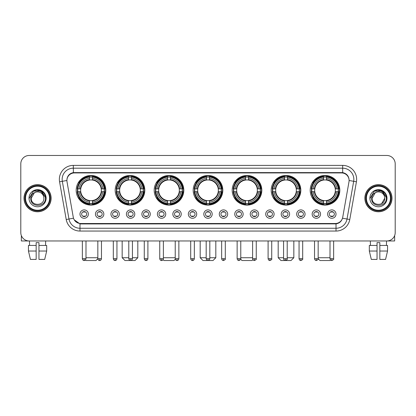 <?xml version="1.0" encoding="UTF-8"?>
<svg xmlns="http://www.w3.org/2000/svg" width="416" height="416" viewBox="0 0 416 416"><rect width="100%" height="100%" fill="white"/><g stroke="black" fill="none" stroke-linecap="round" stroke-linejoin="round"><path stroke-width="0.62" d="M232.196 190.284A14.81 14.81 0 0 0 247.005 205.093A14.81 14.81 0 0 0 261.815 190.284A14.81 14.81 0 0 0 247.005 175.479A14.81 14.81 0 0 0 232.196 190.284M115.18 190.284A14.81 14.81 0 0 0 129.99 205.093A14.81 14.81 0 0 0 144.799 190.284A14.81 14.81 0 0 0 129.99 175.479A14.81 14.81 0 0 0 115.18 190.284M154.185 190.284A14.81 14.81 0 0 0 168.995 205.093A14.81 14.81 0 0 0 183.804 190.284A14.81 14.81 0 0 0 168.995 175.479A14.81 14.81 0 0 0 154.185 190.284M193.19 190.284A14.81 14.81 0 0 0 208 205.093A14.81 14.81 0 0 0 222.81 190.284A14.81 14.81 0 0 0 208 175.479A14.81 14.81 0 0 0 193.19 190.284M271.201 190.284A14.81 14.81 0 0 0 286.01 205.093A14.81 14.81 0 0 0 300.82 190.284A14.81 14.81 0 0 0 286.01 175.479A14.81 14.81 0 0 0 271.201 190.284M310.206 190.284A14.81 14.81 0 0 0 325.016 205.093A14.81 14.81 0 0 0 339.82 190.284A14.81 14.81 0 0 0 325.016 175.479A14.81 14.81 0 0 0 310.206 190.284M76.18 190.284A14.81 14.81 0 0 0 90.984 205.093A14.81 14.81 0 0 0 105.794 190.284A14.81 14.81 0 0 0 90.984 175.479A14.81 14.81 0 0 0 76.18 190.284M103.839 214.089A4.191 4.191 0 0 1 99.648 218.28A4.191 4.191 0 0 1 95.456 214.089A4.191 4.191 0 0 1 99.648 209.898A4.191 4.191 0 0 1 103.839 214.089M97.131 214.089A2.517 2.517 0 0 0 99.648 216.606A2.517 2.517 0 0 0 102.164 214.089A2.517 2.517 0 0 0 99.648 211.578A2.517 2.517 0 0 0 97.131 214.089M119.319 214.089A4.191 4.191 0 0 1 115.128 218.28A4.191 4.191 0 0 1 110.937 214.089A4.191 4.191 0 0 1 115.128 209.898A4.191 4.191 0 0 1 119.319 214.089M112.611 214.089A2.517 2.517 0 0 0 115.128 216.606A2.517 2.517 0 0 0 117.64 214.089A2.517 2.517 0 0 0 115.128 211.578A2.517 2.517 0 0 0 112.611 214.089M134.794 214.089A4.191 4.191 0 0 1 130.603 218.28A4.191 4.191 0 0 1 126.412 214.089A4.191 4.191 0 0 1 130.603 209.898A4.191 4.191 0 0 1 134.794 214.089M128.092 214.089A2.517 2.517 0 0 0 130.603 216.606A2.517 2.517 0 0 0 133.12 214.089A2.517 2.517 0 0 0 130.603 211.578A2.517 2.517 0 0 0 128.092 214.089M150.275 214.089A4.191 4.191 0 0 1 146.084 218.28A4.191 4.191 0 0 1 141.892 214.089A4.191 4.191 0 0 1 146.084 209.898A4.191 4.191 0 0 1 150.275 214.089M143.572 214.089A2.517 2.517 0 0 0 146.084 216.606A2.517 2.517 0 0 0 148.6 214.089A2.517 2.517 0 0 0 146.084 211.578A2.517 2.517 0 0 0 143.572 214.089M165.755 214.089A4.191 4.191 0 0 1 161.564 218.28A4.191 4.191 0 0 1 157.373 214.089A4.191 4.191 0 0 1 161.564 209.898A4.191 4.191 0 0 1 165.755 214.089M159.047 214.089A2.517 2.517 0 0 0 161.564 216.606A2.517 2.517 0 0 0 164.076 214.089A2.517 2.517 0 0 0 161.564 211.578A2.517 2.517 0 0 0 159.047 214.089M181.236 214.089A4.191 4.191 0 0 1 177.044 218.28A4.191 4.191 0 0 1 172.853 214.089A4.191 4.191 0 0 1 177.044 209.898A4.191 4.191 0 0 1 181.236 214.089M174.528 214.089A2.517 2.517 0 0 0 177.044 216.606A2.517 2.517 0 0 0 179.556 214.089A2.517 2.517 0 0 0 177.044 211.578A2.517 2.517 0 0 0 174.528 214.089M196.711 214.089A4.191 4.191 0 0 1 192.52 218.28A4.191 4.191 0 0 1 188.328 214.089A4.191 4.191 0 0 1 192.52 209.898A4.191 4.191 0 0 1 196.711 214.089M190.008 214.089A2.517 2.517 0 0 0 192.52 216.606A2.517 2.517 0 0 0 195.036 214.089A2.517 2.517 0 0 0 192.52 211.578A2.517 2.517 0 0 0 190.008 214.089M212.191 214.089A4.191 4.191 0 0 1 208 218.28A4.191 4.191 0 0 1 203.809 214.089A4.191 4.191 0 0 1 208 209.898A4.191 4.191 0 0 1 212.191 214.089M205.483 214.089A2.517 2.517 0 0 0 208 216.606A2.517 2.517 0 0 0 210.517 214.089A2.517 2.517 0 0 0 208 211.578A2.517 2.517 0 0 0 205.483 214.089M227.672 214.089A4.191 4.191 0 0 1 223.48 218.28A4.191 4.191 0 0 1 219.289 214.089A4.191 4.191 0 0 1 223.48 209.898A4.191 4.191 0 0 1 227.672 214.089M220.964 214.089A2.517 2.517 0 0 0 223.48 216.606A2.517 2.517 0 0 0 225.992 214.089A2.517 2.517 0 0 0 223.48 211.578A2.517 2.517 0 0 0 220.964 214.089M243.147 214.089A4.191 4.191 0 0 1 238.956 218.28A4.191 4.191 0 0 1 234.764 214.089A4.191 4.191 0 0 1 238.956 209.898A4.191 4.191 0 0 1 243.147 214.089M236.444 214.089A2.517 2.517 0 0 0 238.956 216.606A2.517 2.517 0 0 0 241.472 214.089A2.517 2.517 0 0 0 238.956 211.578A2.517 2.517 0 0 0 236.444 214.089M258.627 214.089A4.191 4.191 0 0 1 254.436 218.28A4.191 4.191 0 0 1 250.245 214.089A4.191 4.191 0 0 1 254.436 209.898A4.191 4.191 0 0 1 258.627 214.089M251.924 214.089A2.517 2.517 0 0 0 254.436 216.606A2.517 2.517 0 0 0 256.953 214.089A2.517 2.517 0 0 0 254.436 211.578A2.517 2.517 0 0 0 251.924 214.089M274.108 214.089A4.191 4.191 0 0 1 269.916 218.28A4.191 4.191 0 0 1 265.725 214.089A4.191 4.191 0 0 1 269.916 209.898A4.191 4.191 0 0 1 274.108 214.089M267.4 214.089A2.517 2.517 0 0 0 269.916 216.606A2.517 2.517 0 0 0 272.428 214.089A2.517 2.517 0 0 0 269.916 211.578A2.517 2.517 0 0 0 267.4 214.089M289.588 214.089A4.191 4.191 0 0 1 285.397 218.28A4.191 4.191 0 0 1 281.206 214.089A4.191 4.191 0 0 1 285.397 209.898A4.191 4.191 0 0 1 289.588 214.089M282.88 214.089A2.517 2.517 0 0 0 285.397 216.606A2.517 2.517 0 0 0 287.908 214.089A2.517 2.517 0 0 0 285.397 211.578A2.517 2.517 0 0 0 282.88 214.089M305.063 214.089A4.191 4.191 0 0 1 300.872 218.28A4.191 4.191 0 0 1 296.681 214.089A4.191 4.191 0 0 1 300.872 209.898A4.191 4.191 0 0 1 305.063 214.089M298.36 214.089A2.517 2.517 0 0 0 300.872 216.606A2.517 2.517 0 0 0 303.389 214.089A2.517 2.517 0 0 0 300.872 211.578A2.517 2.517 0 0 0 298.36 214.089M320.544 214.089A4.191 4.191 0 0 1 316.352 218.28A4.191 4.191 0 0 1 312.161 214.089A4.191 4.191 0 0 1 316.352 209.898A4.191 4.191 0 0 1 320.544 214.089M313.836 214.089A2.517 2.517 0 0 0 316.352 216.606A2.517 2.517 0 0 0 318.869 214.089A2.517 2.517 0 0 0 316.352 211.578A2.517 2.517 0 0 0 313.836 214.089M336.024 214.089A4.191 4.191 0 0 1 331.833 218.28A4.191 4.191 0 0 1 327.642 214.089A4.191 4.191 0 0 1 331.833 209.898A4.191 4.191 0 0 1 336.024 214.089M329.316 214.089A2.517 2.517 0 0 0 331.833 216.606A2.517 2.517 0 0 0 334.344 214.089A2.517 2.517 0 0 0 331.833 211.578A2.517 2.517 0 0 0 329.316 214.089M88.358 214.089A4.191 4.191 0 0 1 84.167 218.28A4.191 4.191 0 0 1 79.976 214.089A4.191 4.191 0 0 1 84.167 209.898A4.191 4.191 0 0 1 88.358 214.089M81.656 214.089A2.517 2.517 0 0 0 84.167 216.606A2.517 2.517 0 0 0 86.684 214.089A2.517 2.517 0 0 0 84.167 211.578A2.517 2.517 0 0 0 81.656 214.089M67.018 181.787A7.545 7.545 0 0 1 74.443 172.936L341.557 172.936A7.545 7.545 0 0 1 348.982 181.787L342.727 217.272A7.545 7.545 0 0 1 335.296 223.506L80.704 223.506A7.545 7.545 0 0 1 73.273 217.272L67.018 181.787M77.506 191.682A13.551 13.551 0 0 1 77.506 188.89M311.537 191.682A13.551 13.551 0 0 1 311.537 188.89M272.532 191.682A13.551 13.551 0 0 1 272.532 188.89M194.522 191.682A13.551 13.551 0 0 1 194.522 188.89M155.516 191.682A13.551 13.551 0 0 1 155.516 188.89M116.511 191.682A13.551 13.551 0 0 1 116.511 188.89M233.527 191.682A13.551 13.551 0 0 1 233.527 188.89M24.014 198.219A13.551 13.551 0 0 0 37.565 211.77A13.551 13.551 0 0 0 51.116 198.219A13.551 13.551 0 0 0 37.565 184.668A13.551 13.551 0 0 0 24.014 198.219M364.884 198.219A13.551 13.551 0 0 0 378.435 211.77A13.551 13.551 0 0 0 391.986 198.219A13.551 13.551 0 0 0 378.435 184.668A13.551 13.551 0 0 0 364.884 198.219M66.934 179.364L66.914 180.492L66.934 179.364C67.517 175.646 69.649 173.394 73.325 172.598L342.675 172.598C346.346 173.389 348.478 175.64 349.066 179.364L349.086 180.492M73.325 165.391L342.675 165.391A13.972 13.972 0 0 1 356.429 181.787L349.778 219.508A13.972 13.972 0 0 1 336.019 231.052L79.981 231.052A13.972 13.972 0 0 1 66.222 219.508L59.571 181.787A13.972 13.972 0 0 1 73.325 165.391L73.325 168.184L342.675 168.184A11.175 11.175 0 0 1 353.678 181.303L347.027 219.019A11.175 11.175 0 0 1 336.019 228.259L79.981 228.259A11.175 11.175 0 0 1 68.973 219.019L62.322 181.303A11.175 11.175 0 0 1 73.325 168.184L73.388 172.588M68.947 174.892L70.954 173.373M71.022 173.337L72.972 172.661M336.019 231.052L336.019 223.876C339.342 223.324 341.489 221.437 342.467 218.218C341.494 221.437 339.347 223.319 336.019 223.876L80.85 223.928L79.981 223.876L74.095 219.736M348.343 176.774L349.066 179.364M395.2 163.852A8.382 8.382 0 0 0 386.818 155.475L29.182 155.475A8.382 8.382 0 0 0 20.8 163.852L20.8 232.586A8.382 8.382 0 0 0 29.182 240.968L386.818 240.968A8.382 8.382 0 0 0 395.2 232.586L395.2 163.852L395.2 232.586M342.498 218.223L347.027 219.019L353.678 181.303L356.429 181.787M20.8 163.852L20.8 232.586M386.818 155.475L29.182 155.475M29.182 240.968L386.818 240.968M21.356 235.596L21.356 240.968L53.768 240.968M28.449 245.44L28.449 251.03L30.436 259.412L28.449 251.03L28.449 245.44L36.166 245.44L36.166 242.648L38.964 242.648L38.964 245.44L46.68 245.44L46.68 251.03L44.694 259.412L46.68 251.03L38.964 251.03L38.964 245.44L38.964 259.412L44.694 259.412M45.666 240.968L45.547 245.44M36.166 245.44L36.166 259.412L30.436 259.412M28.449 251.03L36.166 251.03M29.463 240.968L29.583 245.44M49.577 198.219A12.012 12.012 0 0 0 37.565 186.207A12.012 12.012 0 0 0 25.548 198.219A12.012 12.012 0 0 0 37.565 210.236A12.012 12.012 0 0 0 49.577 198.219M50.138 198.219A12.574 12.574 0 0 0 37.565 185.645A12.574 12.574 0 0 0 24.991 198.219A12.574 12.574 0 0 0 37.565 210.792A12.574 12.574 0 0 0 50.138 198.219M50.976 198.219A13.411 13.411 0 0 0 37.565 184.808A13.411 13.411 0 0 0 24.154 198.219A13.411 13.411 0 0 0 37.565 211.635A13.411 13.411 0 0 0 50.976 198.219M43.654 196.544L43.878 198.219C44.268 206.367 30.862 206.367 31.252 198.219L34.408 192.754L36 192.104C32.869 192.956 31.132 194.995 30.784 198.219C30.108 207.823 45.755 207.579 45.469 198.219C45.516 195.572 44.533 193.378 42.52 191.641C40.685 190.304 38.646 189.779 36.405 190.07C40.534 190.393 42.947 192.551 43.654 196.544L43.878 198.219C44.268 206.367 30.862 206.367 31.252 198.219L34.408 192.754L36 192.104L34.408 192.754L31.252 198.219L34.408 192.754L36 192.104L34.408 192.754L31.252 198.219L34.408 192.754L36 192.104L34.408 192.754L31.252 198.219L34.408 192.754L36 192.104A6.313 6.313 0 0 1 43.654 196.544L43.878 198.219C44.268 206.367 30.862 206.367 31.252 198.219C30.862 206.367 44.268 206.367 43.878 198.219C44.268 206.367 30.862 206.367 31.252 198.219C30.862 206.367 44.268 206.367 43.878 198.219C44.268 206.367 30.862 206.367 31.252 198.219M29.016 198.219A8.549 8.549 0 0 0 37.565 206.773A8.549 8.549 0 0 0 46.114 198.219A8.549 8.549 0 0 0 37.565 189.67A8.549 8.549 0 0 0 29.016 198.219M36.405 190.07L33.446 191.09L29.328 198.219L33.446 191.09L41.683 191.09L45.802 198.219L41.683 191.09L33.446 191.09L29.328 198.219L33.446 191.09L41.683 191.09L45.802 198.219L41.683 191.09L33.446 191.09L29.328 198.219L33.446 191.09L41.683 191.09L45.802 198.219M97.833 240.968L97.833 258.71C98.15 260.005 98.753 260.614 99.648 260.525L99.648 258.71L97.833 258.71L96.013 260.525L85.956 260.525L85.441 260.01M85.987 257.733L97.833 257.733M92.383 203.512L92.383 204.074A13.858 13.858 0 0 0 104.775 191.682L104.213 191.682A13.302 13.302 0 0 1 92.383 203.512L92.383 202.218A12.012 12.012 0 0 0 102.918 191.682L101.228 191.682A10.338 10.338 0 0 0 92.383 180.045L92.383 177.06A13.302 13.302 0 0 1 104.213 188.89L104.775 188.89A13.858 13.858 0 0 0 92.383 176.498L92.383 177.06M77.761 191.682L77.199 191.682A13.858 13.858 0 0 0 89.591 204.074L89.591 203.512A13.302 13.302 0 0 1 77.761 191.682L79.056 191.682A12.012 12.012 0 0 0 89.591 202.218L89.591 200.528A10.338 10.338 0 0 0 101.228 191.682L101.644 191.682A10.748 10.748 0 0 1 92.383 200.944L92.383 202.218M89.591 177.06L89.591 176.498A13.858 13.858 0 0 0 77.199 188.89L77.761 188.89A13.302 13.302 0 0 1 89.591 177.06L89.591 178.355A12.012 12.012 0 0 0 79.056 188.89L80.74 188.89A10.338 10.338 0 0 0 89.591 200.528L89.591 200.944A10.748 10.748 0 0 1 80.33 191.682L79.056 191.682M77.787 191.682A13.27 13.27 0 0 1 77.787 188.89M92.383 177.086A13.27 13.27 0 0 0 89.591 177.086M104.182 188.89A13.27 13.27 0 0 1 104.182 191.682M104.213 188.89L102.918 188.89A12.012 12.012 0 0 0 92.383 178.355M102.918 191.682L104.213 191.682M89.591 202.218L89.591 203.512M101.228 188.89L102.918 188.89M101.228 191.682A10.338 10.338 0 0 1 92.383 200.528L92.383 200.944M89.591 200.528A10.338 10.338 0 0 1 80.74 191.682L80.33 191.682M92.383 203.481A13.27 13.27 0 0 1 89.591 203.481M79.056 188.89L77.761 188.89M89.591 180.024L89.591 178.355M92.383 180.045A10.338 10.338 0 0 0 80.74 188.89L80.33 188.89A10.748 10.748 0 0 1 89.591 179.629M92.383 180.024L92.383 179.629A10.748 10.748 0 0 1 101.644 188.89M79.362 182.744L78.567 182.744A14.529 14.529 0 0 1 105.513 190.284A14.529 14.529 0 0 1 78.567 197.829L79.362 197.829M132.423 257.733L137.816 257.733L135.018 260.525L124.961 260.525L122.169 257.733L128.788 257.733M131.388 203.512L131.388 204.074A13.858 13.858 0 0 0 143.78 191.682L143.218 191.682A13.302 13.302 0 0 1 131.388 203.512L131.388 202.218A12.012 12.012 0 0 0 141.924 191.682L140.234 191.682A10.338 10.338 0 0 0 131.388 180.045L131.388 177.06A13.302 13.302 0 0 1 143.218 188.89L143.78 188.89A13.858 13.858 0 0 0 131.388 176.498L131.388 177.06M116.766 191.682L116.204 191.682A13.858 13.858 0 0 0 128.596 204.074L128.596 203.512A13.302 13.302 0 0 1 116.766 191.682L118.056 191.682A12.012 12.012 0 0 0 128.596 202.218L128.596 200.528A10.338 10.338 0 0 0 140.234 191.682L140.644 191.682A10.748 10.748 0 0 1 131.388 200.944L131.388 202.218M128.596 177.06L128.596 176.498A13.858 13.858 0 0 0 116.204 188.89L116.766 188.89A13.302 13.302 0 0 1 128.596 177.06L128.596 178.355A12.012 12.012 0 0 0 118.056 188.89L119.746 188.89A10.338 10.338 0 0 0 128.596 200.528L128.596 200.944A10.748 10.748 0 0 1 119.335 191.682L118.056 191.682M116.792 191.682A13.27 13.27 0 0 1 116.792 188.89M131.388 177.086A13.27 13.27 0 0 0 128.596 177.086M143.187 188.89A13.27 13.27 0 0 1 143.187 191.682M143.218 188.89L141.924 188.89A12.012 12.012 0 0 0 131.388 178.355M141.924 191.682L143.218 191.682M128.596 202.218L128.596 203.512M140.234 188.89L141.924 188.89M140.234 191.682A10.338 10.338 0 0 1 131.388 200.528L131.388 200.944M128.596 200.528A10.338 10.338 0 0 1 119.746 191.682L119.335 191.682M131.388 203.481A13.27 13.27 0 0 1 128.596 203.481M118.056 188.89L116.766 188.89M128.596 180.024L128.596 178.355M131.388 180.045A10.338 10.338 0 0 0 119.746 188.89L119.335 188.89A10.748 10.748 0 0 1 128.596 179.629M131.388 180.024L131.388 179.629A10.748 10.748 0 0 1 140.644 188.89M118.368 182.744L117.572 182.744A14.529 14.529 0 0 1 144.518 190.284A14.529 14.529 0 0 1 117.572 197.829L118.368 197.829M175.308 259.246L174.023 260.525L163.966 260.525L163.108 259.667M163.379 257.733L175.224 257.733M170.394 203.512L170.394 204.074A13.858 13.858 0 0 0 182.785 191.682L182.224 191.682A13.302 13.302 0 0 1 170.394 203.512L170.394 202.218A12.012 12.012 0 0 0 180.929 191.682L179.239 191.682A10.338 10.338 0 0 0 170.394 180.045L170.394 177.06A13.302 13.302 0 0 1 182.224 188.89L182.785 188.89A13.858 13.858 0 0 0 170.394 176.498L170.394 177.06M155.771 191.682L155.21 191.682A13.858 13.858 0 0 0 167.596 204.074L167.596 203.512A13.302 13.302 0 0 1 155.771 191.682L157.061 191.682A12.012 12.012 0 0 0 167.596 202.218L167.596 200.528A10.338 10.338 0 0 0 179.239 191.682L179.65 191.682A10.748 10.748 0 0 1 170.394 200.944L170.394 202.218M167.596 177.06L167.596 176.498A13.858 13.858 0 0 0 155.21 188.89L155.771 188.89A13.302 13.302 0 0 1 167.596 177.06L167.596 178.355A12.012 12.012 0 0 0 157.061 188.89L158.751 188.89A10.338 10.338 0 0 0 167.596 200.528L167.596 200.944A10.748 10.748 0 0 1 158.34 191.682L157.061 191.682M155.797 191.682A13.27 13.27 0 0 1 155.797 188.89M170.394 177.086A13.27 13.27 0 0 0 167.596 177.086M182.192 188.89A13.27 13.27 0 0 1 182.192 191.682M182.224 188.89L180.929 188.89A12.012 12.012 0 0 0 170.394 178.355M180.929 191.682L182.224 191.682M167.596 202.218L167.596 203.512M179.239 188.89L180.929 188.89M179.239 191.682A10.338 10.338 0 0 1 170.394 200.528L170.394 200.944M167.596 200.528A10.338 10.338 0 0 1 158.751 191.682L158.34 191.682M170.394 203.481A13.27 13.27 0 0 1 167.596 203.481M157.061 188.89L155.771 188.89M167.596 180.024L167.596 178.355M170.394 180.045A10.338 10.338 0 0 0 158.751 188.89L158.34 188.89A10.748 10.748 0 0 1 167.596 179.629M170.394 180.024L170.394 179.629A10.748 10.748 0 0 1 179.65 188.89M157.368 182.744L156.577 182.744A14.529 14.529 0 0 1 183.524 190.284A14.529 14.529 0 0 1 156.577 197.829L157.368 197.829M209.815 257.733L215.821 257.733L213.028 260.525L202.972 260.525L200.179 257.733L206.185 257.733M209.399 203.512L209.399 204.074A13.858 13.858 0 0 0 221.785 191.682L221.224 191.682A13.302 13.302 0 0 1 209.399 203.512L209.399 202.218A12.012 12.012 0 0 0 219.934 191.682L218.244 191.682A10.338 10.338 0 0 0 209.399 180.045L209.399 177.06A13.302 13.302 0 0 1 221.224 188.89L221.785 188.89A13.858 13.858 0 0 0 209.399 176.498L209.399 177.06M194.776 191.682L194.215 191.682A13.858 13.858 0 0 0 206.601 204.074L206.601 203.512A13.302 13.302 0 0 1 194.776 191.682L196.066 191.682A12.012 12.012 0 0 0 206.601 202.218L206.601 200.528A10.338 10.338 0 0 0 218.244 191.682L218.655 191.682A10.748 10.748 0 0 1 209.399 200.944L209.399 202.218M206.601 177.06L206.601 176.498A13.858 13.858 0 0 0 194.215 188.89L194.776 188.89A13.302 13.302 0 0 1 206.601 177.06L206.601 178.355A12.012 12.012 0 0 0 196.066 188.89L197.756 188.89A10.338 10.338 0 0 0 206.601 200.528L206.601 200.944A10.748 10.748 0 0 1 197.345 191.682L196.066 191.682M194.802 191.682A13.27 13.27 0 0 1 194.802 188.89M209.399 177.086A13.27 13.27 0 0 0 206.601 177.086M221.198 188.89A13.27 13.27 0 0 1 221.198 191.682M221.224 188.89L219.934 188.89A12.012 12.012 0 0 0 209.399 178.355M219.934 191.682L221.224 191.682M206.601 202.218L206.601 203.512M218.244 188.89L219.934 188.89M218.244 191.682A10.338 10.338 0 0 1 209.399 200.528L209.399 200.944M206.601 200.528A10.338 10.338 0 0 1 197.756 191.682L197.345 191.682M209.399 203.481A13.27 13.27 0 0 1 206.601 203.481M196.066 188.89L194.776 188.89M206.601 180.024L206.601 178.355M209.399 180.045A10.338 10.338 0 0 0 197.756 188.89L197.345 188.89A10.748 10.748 0 0 1 206.601 179.629M209.399 180.024L209.399 179.629A10.748 10.748 0 0 1 218.655 188.89M196.373 182.744L195.582 182.744A14.529 14.529 0 0 1 222.529 190.284A14.529 14.529 0 0 1 195.582 197.829L196.373 197.829M252.892 259.667L252.034 260.525L241.977 260.525L240.692 259.246M240.776 257.733L252.621 257.733M248.404 203.512L248.404 204.074A13.858 13.858 0 0 0 260.79 191.682L260.229 191.682A13.302 13.302 0 0 1 248.404 203.512L248.404 202.218A12.012 12.012 0 0 0 258.939 191.682L257.249 191.682A10.338 10.338 0 0 0 248.404 180.045L248.404 177.06A13.302 13.302 0 0 1 260.229 188.89L260.79 188.89A13.858 13.858 0 0 0 248.404 176.498L248.404 177.06M233.776 191.682L233.215 191.682A13.858 13.858 0 0 0 245.606 204.074L245.606 203.512A13.302 13.302 0 0 1 233.776 191.682L235.071 191.682A12.012 12.012 0 0 0 245.606 202.218L245.606 200.528A10.338 10.338 0 0 0 257.249 191.682L257.66 191.682A10.748 10.748 0 0 1 248.404 200.944L248.404 202.218M245.606 177.06L245.606 176.498A13.858 13.858 0 0 0 233.215 188.89L233.776 188.89A13.302 13.302 0 0 1 245.606 177.06L245.606 178.355A12.012 12.012 0 0 0 235.071 188.89L236.761 188.89A10.338 10.338 0 0 0 245.606 200.528L245.606 200.944A10.748 10.748 0 0 1 236.35 191.682L235.071 191.682M233.808 191.682A13.27 13.27 0 0 1 233.808 188.89M248.404 177.086A13.27 13.27 0 0 0 245.606 177.086M260.203 188.89A13.27 13.27 0 0 1 260.203 191.682M260.229 188.89L258.939 188.89A12.012 12.012 0 0 0 248.404 178.355M258.939 191.682L260.229 191.682M245.606 202.218L245.606 203.512M257.249 188.89L258.939 188.89M257.249 191.682A10.338 10.338 0 0 1 248.404 200.528L248.404 200.944M245.606 200.528A10.338 10.338 0 0 1 236.761 191.682L236.35 191.682M248.404 203.481A13.27 13.27 0 0 1 245.606 203.481M235.071 188.89L233.776 188.89M245.606 180.024L245.606 178.355M248.404 180.045A10.338 10.338 0 0 0 236.761 188.89L236.35 188.89A10.748 10.748 0 0 1 245.606 179.629M248.404 180.024L248.404 179.629A10.748 10.748 0 0 1 257.66 188.89M235.378 182.744L234.588 182.744A14.529 14.529 0 0 1 261.534 190.284A14.529 14.529 0 0 1 234.588 197.829L235.378 197.829M287.212 257.733L293.831 257.733L291.039 260.525L280.982 260.525L278.184 257.733L283.577 257.733M287.404 203.512L287.404 204.074A13.858 13.858 0 0 0 299.796 191.682L299.234 191.682A13.302 13.302 0 0 1 287.404 203.512L287.404 202.218A12.012 12.012 0 0 0 297.944 191.682L296.254 191.682A10.338 10.338 0 0 0 287.404 180.045L287.404 177.06A13.302 13.302 0 0 1 299.234 188.89L299.796 188.89A13.858 13.858 0 0 0 287.404 176.498L287.404 177.06M272.782 191.682L272.22 191.682A13.858 13.858 0 0 0 284.612 204.074L284.612 203.512A13.302 13.302 0 0 1 272.782 191.682L274.076 191.682A12.012 12.012 0 0 0 284.612 202.218L284.612 200.528A10.338 10.338 0 0 0 296.254 191.682L296.665 191.682A10.748 10.748 0 0 1 287.404 200.944L287.404 202.218M284.612 177.06L284.612 176.498A13.858 13.858 0 0 0 272.22 188.89L272.782 188.89A13.302 13.302 0 0 1 284.612 177.06L284.612 178.355A12.012 12.012 0 0 0 274.076 188.89L275.766 188.89A10.338 10.338 0 0 0 284.612 200.528L284.612 200.944A10.748 10.748 0 0 1 275.356 191.682L274.076 191.682M272.813 191.682A13.27 13.27 0 0 1 272.813 188.89M287.404 177.086A13.27 13.27 0 0 0 284.612 177.086M299.208 188.89A13.27 13.27 0 0 1 299.208 191.682M299.234 188.89L297.944 188.89A12.012 12.012 0 0 0 287.404 178.355M297.944 191.682L299.234 191.682M284.612 202.218L284.612 203.512M296.254 188.89L297.944 188.89M296.254 191.682A10.338 10.338 0 0 1 287.404 200.528L287.404 200.944M284.612 200.528A10.338 10.338 0 0 1 275.766 191.682L275.356 191.682M287.404 203.481A13.27 13.27 0 0 1 284.612 203.481M274.076 188.89L272.782 188.89M284.612 180.024L284.612 178.355M287.404 180.045A10.338 10.338 0 0 0 275.766 188.89L275.356 188.89A10.748 10.748 0 0 1 284.612 179.629M287.404 180.024L287.404 179.629A10.748 10.748 0 0 1 296.665 188.89M274.383 182.744L273.593 182.744A14.529 14.529 0 0 1 300.539 190.284A14.529 14.529 0 0 1 273.593 197.829L274.383 197.829M330.559 260.01L330.044 260.525L319.987 260.525L318.167 258.71L314.538 258.71C314.855 260.005 315.458 260.614 316.352 260.525L316.352 258.71M318.167 257.733L330.013 257.733M326.409 203.512L326.409 204.074A13.858 13.858 0 0 0 338.801 191.682L338.239 191.682A13.302 13.302 0 0 1 326.409 203.512L326.409 202.218A12.012 12.012 0 0 0 336.944 191.682L335.26 191.682A10.338 10.338 0 0 0 326.409 180.045L326.409 177.06A13.302 13.302 0 0 1 338.239 188.89L338.801 188.89A13.858 13.858 0 0 0 326.409 176.498L326.409 177.06M311.787 191.682L311.225 191.682A13.858 13.858 0 0 0 323.617 204.074L323.617 203.512A13.302 13.302 0 0 1 311.787 191.682L313.082 191.682A12.012 12.012 0 0 0 323.617 202.218L323.617 200.528A10.338 10.338 0 0 0 335.26 191.682L335.67 191.682A10.748 10.748 0 0 1 326.409 200.944L326.409 202.218M323.617 177.06L323.617 176.498A13.858 13.858 0 0 0 311.225 188.89L311.787 188.89A13.302 13.302 0 0 1 323.617 177.06L323.617 178.355A12.012 12.012 0 0 0 313.082 188.89L314.772 188.89A10.338 10.338 0 0 0 323.617 200.528L323.617 200.944A10.748 10.748 0 0 1 314.356 191.682L313.082 191.682M311.818 191.682A13.27 13.27 0 0 1 311.818 188.89M326.409 177.086A13.27 13.27 0 0 0 323.617 177.086M338.213 188.89A13.27 13.27 0 0 1 338.213 191.682M338.239 188.89L336.944 188.89A12.012 12.012 0 0 0 326.409 178.355M336.944 191.682L338.239 191.682M323.617 202.218L323.617 203.512M335.26 188.89L336.944 188.89M335.26 191.682A10.338 10.338 0 0 1 326.409 200.528L326.409 200.944M323.617 200.528A10.338 10.338 0 0 1 314.772 191.682L314.356 191.682M326.409 203.481A13.27 13.27 0 0 1 323.617 203.481M313.082 188.89L311.787 188.89M323.617 180.024L323.617 178.355M326.409 180.045A10.338 10.338 0 0 0 314.772 188.89L314.356 188.89A10.748 10.748 0 0 1 323.617 179.629M326.409 180.024L326.409 179.629A10.748 10.748 0 0 1 335.67 188.89M313.388 182.744L312.598 182.744A14.529 14.529 0 0 1 339.544 190.284A14.529 14.529 0 0 1 312.598 197.829L313.388 197.829M83.33 216.46L83.33 216.065A2.142 2.142 0 0 0 85.004 216.065L85.004 216.46M85.004 211.718L85.004 212.118A2.142 2.142 0 0 0 83.33 212.118L83.33 211.718M394.644 235.596L394.644 240.968L362.232 240.968M369.32 245.44L369.32 251.03L371.306 259.412L369.32 251.03L369.32 245.44L377.036 245.44L377.036 242.648L379.834 242.648L379.834 245.44L387.551 245.44L387.551 251.03L385.564 259.412L387.551 251.03L379.834 251.03L379.834 245.44M386.537 240.968L386.417 245.44M377.036 245.44L377.036 259.412L371.306 259.412M369.32 251.03L377.036 251.03M385.564 259.412L379.834 259.412L379.834 251.03M370.334 240.968L370.453 245.44M390.452 198.219A12.012 12.012 0 0 0 378.435 186.207A12.012 12.012 0 0 0 366.423 198.219A12.012 12.012 0 0 0 378.435 210.236A12.012 12.012 0 0 0 390.452 198.219M391.009 198.219A12.574 12.574 0 0 0 378.435 185.645A12.574 12.574 0 0 0 365.862 198.219A12.574 12.574 0 0 0 378.435 210.792A12.574 12.574 0 0 0 391.009 198.219M391.846 198.219A13.411 13.411 0 0 0 378.435 184.808A13.411 13.411 0 0 0 365.024 198.219A13.411 13.411 0 0 0 378.435 211.635A13.411 13.411 0 0 0 391.846 198.219M375.279 192.754L372.122 198.219L375.279 192.754L376.87 192.104L375.279 192.754L372.122 198.219C371.732 206.367 385.138 206.367 384.748 198.219C385.138 206.367 371.732 206.367 372.122 198.219C371.732 206.367 385.138 206.367 384.748 198.219C385.138 206.367 371.732 206.367 372.122 198.219L375.279 192.754L376.87 192.104A6.313 6.313 0 0 1 384.524 196.544L384.748 198.219C385.138 206.367 371.732 206.367 372.122 198.219L375.279 192.754L376.87 192.104C373.74 192.956 372.003 194.995 371.654 198.219C370.978 207.823 386.625 207.579 386.339 198.219C386.386 195.572 385.403 193.378 383.391 191.641C381.555 190.304 379.517 189.779 377.276 190.07C381.404 190.393 383.822 192.551 384.524 196.544L384.748 198.219L381.592 203.689M372.122 198.219L375.279 192.754L376.87 192.104L375.279 192.754L372.122 198.219L375.279 192.754L376.87 192.104M369.886 198.219A8.549 8.549 0 0 0 378.435 206.773A8.549 8.549 0 0 0 386.984 198.219A8.549 8.549 0 0 0 378.435 189.67A8.549 8.549 0 0 0 369.886 198.219M370.198 198.219L374.317 191.09L382.554 191.09L386.672 198.219L382.554 191.09L374.317 191.09L370.198 198.219L374.317 191.09L382.554 191.09L386.672 198.219L382.554 191.09L374.317 191.09L370.198 198.219L374.317 191.09L382.554 191.09L386.672 198.219L382.554 191.09L374.317 191.09L370.198 198.219L374.317 191.09L382.554 191.09L386.672 198.219L382.554 191.09L374.317 191.09L370.198 198.219L374.317 191.09L377.276 190.07L374.317 191.09L370.198 198.219L374.317 191.09L382.554 191.09L386.672 198.219L382.554 191.09L374.317 191.09L370.198 198.219L374.317 191.09L382.554 191.09L386.672 198.219L382.554 191.09M98.81 216.46L98.81 216.065A2.142 2.142 0 0 0 100.485 216.065L100.485 216.46M100.485 211.718L100.485 212.118A2.142 2.142 0 0 0 98.81 212.118L98.81 211.718M114.291 216.46L114.291 216.065A2.142 2.142 0 0 0 115.965 216.065L115.965 216.46M115.965 211.718L115.965 212.118A2.142 2.142 0 0 0 114.291 212.118L114.291 211.718M129.766 216.46L129.766 216.065A2.142 2.142 0 0 0 131.446 216.065L131.446 216.46M131.446 211.718L131.446 212.118A2.142 2.142 0 0 0 129.766 212.118L129.766 211.718M145.246 216.46L145.246 216.065A2.142 2.142 0 0 0 146.921 216.065L146.921 216.46M146.921 211.718L146.921 212.118A2.142 2.142 0 0 0 145.246 212.118L145.246 211.718M160.727 216.46L160.727 216.065A2.142 2.142 0 0 0 162.401 216.065L162.401 216.46M162.401 211.718L162.401 212.118A2.142 2.142 0 0 0 160.727 212.118L160.727 211.718M176.202 216.46L176.202 216.065A2.142 2.142 0 0 0 177.882 216.065L177.882 216.46M177.882 211.718L177.882 212.118A2.142 2.142 0 0 0 176.202 212.118L176.202 211.718M191.682 216.46L191.682 216.065A2.142 2.142 0 0 0 193.357 216.065L193.357 216.46M193.357 211.718L193.357 212.118A2.142 2.142 0 0 0 191.682 212.118L191.682 211.718M207.163 216.46L207.163 216.065A2.142 2.142 0 0 0 208.837 216.065L208.837 216.46M208.837 211.718L208.837 212.118A2.142 2.142 0 0 0 207.163 212.118L207.163 211.718M222.643 216.46L222.643 216.065A2.142 2.142 0 0 0 224.318 216.065L224.318 216.46M224.318 211.718L224.318 212.118A2.142 2.142 0 0 0 222.643 212.118L222.643 211.718M238.118 216.46L238.118 216.065A2.142 2.142 0 0 0 239.798 216.065L239.798 216.46M239.798 211.718L239.798 212.118A2.142 2.142 0 0 0 238.118 212.118L238.118 211.718M253.599 216.46L253.599 216.065A2.142 2.142 0 0 0 255.273 216.065L255.273 216.46M255.273 211.718L255.273 212.118A2.142 2.142 0 0 0 253.599 212.118L253.599 211.718M269.079 216.46L269.079 216.065A2.142 2.142 0 0 0 270.754 216.065L270.754 216.46M270.754 211.718L270.754 212.118A2.142 2.142 0 0 0 269.079 212.118L269.079 211.718M284.554 216.46L284.554 216.065A2.142 2.142 0 0 0 286.234 216.065L286.234 216.46M286.234 211.718L286.234 212.118A2.142 2.142 0 0 0 284.554 212.118L284.554 211.718M300.035 216.46L300.035 216.065A2.142 2.142 0 0 0 301.709 216.065L301.709 216.46M301.709 211.718L301.709 212.118A2.142 2.142 0 0 0 300.035 212.118L300.035 211.718M315.515 216.46L315.515 216.065A2.142 2.142 0 0 0 317.19 216.065L317.19 216.46M317.19 211.718L317.19 212.118A2.142 2.142 0 0 0 315.515 212.118L315.515 211.718M330.996 216.46L330.996 216.065A2.142 2.142 0 0 0 332.67 216.065L332.67 216.46M332.67 211.718L332.67 212.118A2.142 2.142 0 0 0 330.996 212.118L330.996 211.718M342.675 165.391L342.675 172.598M59.571 181.787L62.322 181.303A11.175 11.175 0 0 1 62.15 179.364M62.322 181.303L66.903 180.492M79.981 231.052L79.981 223.876M66.222 219.508L73.502 218.223M349.097 180.492L353.678 181.303M347.027 219.019L349.778 219.508M89.591 203.611A13.395 13.395 0 0 0 92.383 203.611M104.312 191.682A13.395 13.395 0 0 0 104.312 188.89M92.383 176.961A13.395 13.395 0 0 0 89.591 176.961M128.596 203.611A13.395 13.395 0 0 0 131.388 203.611M143.312 191.682A13.395 13.395 0 0 0 143.312 188.89M131.388 176.961A13.395 13.395 0 0 0 128.596 176.961M167.596 203.611A13.395 13.395 0 0 0 170.394 203.611M182.317 191.682A13.395 13.395 0 0 0 182.317 188.89M170.394 176.961A13.395 13.395 0 0 0 167.596 176.961M206.601 203.611A13.395 13.395 0 0 0 209.399 203.611M221.322 191.682A13.395 13.395 0 0 0 221.322 188.89M209.399 176.961A13.395 13.395 0 0 0 206.601 176.961M245.606 203.611A13.395 13.395 0 0 0 248.404 203.611M260.328 191.682A13.395 13.395 0 0 0 260.328 188.89M248.404 176.961A13.395 13.395 0 0 0 245.606 176.961M284.612 203.611A13.395 13.395 0 0 0 287.404 203.611M299.333 191.682A13.395 13.395 0 0 0 299.333 188.89M287.404 176.961A13.395 13.395 0 0 0 284.612 176.961M323.617 203.611A13.395 13.395 0 0 0 326.409 203.611M338.338 191.682A13.395 13.395 0 0 0 338.338 188.89M326.409 176.961A13.395 13.395 0 0 0 323.617 176.961M84.167 258.71L82.352 258.71C82.67 260.005 83.273 260.614 84.167 260.525L84.167 258.71L85.987 258.71L85.987 240.968M101.462 240.968L101.462 258.71L99.648 258.71M115.128 258.71L113.308 258.71C113.625 260.005 114.234 260.614 115.128 260.525L115.128 258.71L116.943 258.71L116.943 240.968M130.603 258.71L128.788 258.71C129.106 260.005 129.714 260.614 130.603 260.525L130.603 258.71L132.423 258.71L132.423 240.968M146.084 258.71L144.269 258.71C144.586 260.005 145.189 260.614 146.084 260.525L146.084 258.71L147.898 258.71L147.898 240.968M161.564 258.71L159.749 258.71C160.066 260.005 160.67 260.614 161.564 260.525L161.564 258.71L163.379 258.71L163.379 240.968M177.044 258.71L175.224 258.71C175.542 260.005 176.15 260.614 177.044 260.525L177.044 258.71L178.859 258.71L178.859 240.968M192.52 258.71L190.705 258.71C191.022 260.005 191.625 260.614 192.52 260.525L192.52 258.71L194.34 258.71L194.34 240.968M208 258.71L206.185 258.71C206.502 260.005 207.106 260.614 208 260.525L208 258.71L209.815 258.71L209.815 240.968M223.48 258.71L221.66 258.71C221.978 260.005 222.586 260.614 223.48 260.525L223.48 258.71L225.295 258.71L225.295 240.968M238.956 258.71L237.141 258.71C237.458 260.005 238.066 260.614 238.956 260.525L238.956 258.71L240.776 258.71L240.776 240.968M254.436 258.71L252.621 258.71C252.938 260.005 253.542 260.614 254.436 260.525L254.436 258.71L256.251 258.71L256.251 240.968M269.916 258.71L268.102 258.71C268.419 260.005 269.022 260.614 269.916 260.525L269.916 258.71L271.731 258.71L271.731 240.968M285.397 258.71L283.577 258.71C283.894 260.005 284.502 260.614 285.397 260.525L285.397 258.71L287.212 258.71L287.212 240.968M300.872 258.71L299.057 258.71C299.374 260.005 299.978 260.614 300.872 260.525L300.872 258.71L302.692 258.71L302.692 240.968M331.833 258.71L330.013 258.71C330.33 260.005 330.938 260.614 331.833 260.525L331.833 258.71L333.648 258.71L333.648 240.968M137.816 240.968L137.816 257.733M122.169 240.968L122.169 257.733M215.821 240.968L215.821 257.733M200.179 240.968L200.179 257.733M293.831 240.968L293.831 257.733M278.184 240.968L278.184 257.733M82.352 258.71L82.352 240.968M85.987 258.71C85.67 260.005 85.062 260.614 84.167 260.525M101.462 258.71C101.145 260.005 100.542 260.614 99.648 260.525M113.308 258.71L113.308 240.968M116.943 258.71C116.626 260.005 116.022 260.614 115.128 260.525M128.788 258.71L128.788 240.968M132.423 258.71C132.106 260.005 131.498 260.614 130.603 260.525M144.269 258.71L144.269 240.968M147.898 258.71C147.581 260.005 146.978 260.614 146.084 260.525M159.749 258.71L159.749 240.968M163.379 258.71C163.062 260.005 162.458 260.614 161.564 260.525M175.224 258.71L175.224 240.968M178.859 258.71C178.542 260.005 177.934 260.614 177.044 260.525M190.705 258.71L190.705 240.968M194.34 258.71C194.022 260.005 193.414 260.614 192.52 260.525M206.185 258.71L206.185 240.968M209.815 258.71C209.498 260.005 208.894 260.614 208 260.525M221.66 258.71L221.66 240.968M225.295 258.71C225.664 259.293 225.056 259.896 223.48 260.525M237.141 258.71L237.141 240.968M240.776 258.71C241.145 259.293 240.536 259.896 238.956 260.525M252.621 258.71L252.621 240.968M256.251 258.71C256.62 259.293 256.017 259.896 254.436 260.525M268.102 258.71L268.102 240.968M271.731 258.71C272.1 259.293 271.497 259.896 269.916 260.525M283.577 258.71L283.577 240.968M287.212 258.71C287.581 259.293 286.972 259.896 285.397 260.525M299.057 258.71L299.057 240.968M302.692 258.71C303.056 259.293 302.453 259.896 300.872 260.525M316.352 260.525C317.933 259.896 318.536 259.293 318.167 258.71L318.167 240.968M314.538 258.71L314.538 240.968M330.013 258.71L330.013 240.968M333.648 258.71C334.017 259.293 333.408 259.896 331.833 260.525"/></g></svg>
